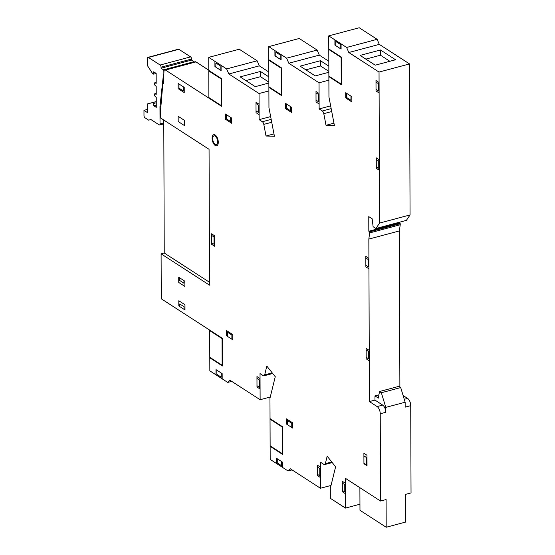 <?xml version="1.0" encoding="UTF-8"?>
<svg xmlns="http://www.w3.org/2000/svg" width="555" height="555" viewBox="0 0 555 555"><rect width="100%" height="100%" fill="white"/><g stroke="black" fill="none" stroke-linecap="round" stroke-linejoin="round"><path stroke-width="0.83" d="M380.452 49.985L395.569 59.76L375.242 65.185L360.119 55.41L380.452 49.985L380.466 55.209L389.86 61.286M365.849 59.114L380.466 55.209M328.858 72.289L315.247 75.917L300.123 66.142L320.457 60.717L320.471 65.948L328.858 71.366M305.854 69.847L320.471 65.948M320.457 60.717L328.837 66.142M268.863 83.021L255.251 86.656L240.135 76.881L260.462 71.456L260.482 76.68L268.863 82.098M245.858 80.579L260.482 76.68M260.462 71.456L268.842 76.874M380.536 501.04L345.363 478.299L345.467 508.082L330.343 498.307L330.308 488.379L335.608 466.817L327.179 456.196L325.348 463.647A2.872 1.401 75.1 0 1 324.64 464.584A2.872 1.401 75.1 0 1 323.905 464.424L320.367 462.142L320.457 488.261L290.223 468.711L288.073 470.973L270.181 459.401L269.966 398.268L275.259 376.706L266.83 366.085L264.673 374.882A2.872 1.401 75.1 0 1 263.958 375.825A2.872 1.401 75.1 0 1 263.23 375.666L260.024 373.598L260.122 399.725L229.881 380.168L227.73 382.43L209.839 370.858L209.693 330.107L161.255 298.784L161.096 253.843L209.54 285.166L209.062 149.316L160.624 117.993L160.596 110.154L162.879 82.959L163.496 83.361L163.954 71.484A2.872 1.401 75.1 0 1 164.752 69.888A2.872 1.401 75.1 0 1 165.48 70.048L208.888 98.11L208.742 57.352L226.641 68.924L228.813 73.981L259.046 93.531L259.143 119.658L262.342 121.725A2.872 1.401 75.1 0 1 263.798 124.382L266.032 136.024L274.42 136.273L268.953 107.753L268.738 46.62L286.63 58.192L288.808 63.249L319.042 82.799L319.132 108.926L322.337 110.993A2.872 1.401 75.1 0 1 323.794 113.65L326.021 125.284L334.415 125.541L328.949 97.021L328.733 35.888L346.625 47.459L348.804 52.51L379.037 72.067L379.565 223.068L375.888 228.514L373.12 226.718L372.169 218.809L368.77 216.61L368.818 231.241L369.748 231.837L368.846 239.073L369.415 401.577L377.129 406.565A5.737 2.803 75.1 0 1 380.231 413.78L380.536 501.04L386.1 499.555L386.197 527.25L359.973 510.295L359.89 487.692M386.197 527.25L405.559 522.082L405.462 494.394L411.033 492.909L410.728 405.649A5.737 2.803 75.1 0 0 407.62 398.428L403.11 395.507M385.781 407.384L385.794 412.296A5.737 2.803 -104.9 0 0 382.693 405.081L374.979 400.093L374.965 395.909L378.357 398.108L379.488 391.539L381.34 392.739L385.781 407.384L405.143 402.222L405.157 407.134L410.728 405.649M381.34 392.739L400.703 387.57L405.143 402.222M379.488 391.539L398.851 386.37L400.703 387.57M374.965 395.909L378.919 394.855M369.415 401.577L374.979 400.093M159.542 124.931A1.72 0.839 75.1 0 1 159.105 124.833L150.939 119.554L148.622 120.144L144.917 117.743A1.72 0.839 75.1 0 1 143.988 115.579L143.967 110.355L147.672 112.748L147.644 103.868L152.563 102.619L153.797 103.417L153.804 105.769L156.274 107.365L156.239 97.437L154.692 95.918L154.685 93.823L156.226 94.301L156.198 86.462L154.658 84.943L154.651 82.855L156.191 83.326L156.156 73.399L153.686 71.803L153.693 74.155L152.458 73.357L147.505 65.726L147.484 58.407A1.72 0.839 75.1 0 1 147.963 57.345A1.72 0.839 75.1 0 1 148.4 57.442L160.131 65.018A1.72 0.839 75.1 0 1 161.061 67.19L161.061 68.23L163.531 69.826L163.843 70.547L163.85 73.884A1.72 0.839 75.1 0 1 163.385 74.946L159.965 106.622L160.027 123.862A1.72 0.839 75.1 0 1 159.542 124.931L162.691 124.091A1.72 0.839 -104.9 0 0 163.17 123.023L163.163 119.637M159.965 106.622L160.908 106.373M147.644 103.868L156.253 101.572M143.967 110.355L147.658 109.37M163.385 74.946L163.822 74.828M161.061 68.23L191.558 60.093L194.257 62.014M147.963 57.345L178.46 49.208A1.72 0.839 75.1 0 1 178.897 49.305L190.622 56.887A1.72 0.839 75.1 0 1 191.551 59.052L191.558 60.093M153.693 74.155L156.156 73.496M154.651 82.855L156.184 82.445M154.685 93.823L156.226 93.413M153.804 105.769L156.267 105.11M153.797 103.417L156.26 102.758M152.563 102.619L156.253 101.634M161.096 253.843L164.238 253.004L163.78 120.033L163.794 124.993L162.483 124.147M266.032 136.024L273.962 133.901M259.143 119.658L270.646 116.585M259.046 93.531L268.891 90.909M228.813 73.981L259.303 65.844L268.828 71.997M226.641 68.924L257.131 60.793L259.303 65.844M208.742 57.352L239.24 49.222L257.131 60.793M164.752 69.888L195.242 61.751A2.872 1.401 75.1 0 1 195.977 61.91L208.784 70.194M162.879 82.959L163.517 82.792M227.73 382.43L231.726 381.368M260.122 399.725L270.271 397.012M288.073 470.973L292.069 469.905M320.457 488.261L331.03 485.445M345.467 508.082L359.952 504.217M368.846 239.073L399.343 230.942L399.884 387.043M369.748 232.885L400.245 224.747L399.343 230.942M369.748 231.837L400.238 223.7L400.245 224.747M368.818 231.241L399.316 223.103L400.238 223.7M399.309 222.264L399.316 223.103M375.888 228.514L406.385 220.377L410.062 214.931L379.565 223.068M379.037 72.067L409.535 63.929L410.062 214.931M348.804 52.51L379.294 44.372L409.535 63.929M346.625 47.459L377.123 39.322L379.294 44.372M328.733 35.888L359.224 27.75L377.123 39.322M326.021 125.284L333.957 123.168M319.132 108.926L330.641 105.852M319.042 82.799L328.886 80.17M288.808 63.249L319.298 55.111L328.824 61.265M286.63 58.192L317.127 50.054L319.298 55.111M268.738 46.62L299.228 38.482L317.127 50.054M209.526 282.287L164.238 253.004M254.662 59.191L242.32 51.213M314.657 48.458L302.315 40.48M409.895 167.381L409.819 146.485M409.625 90.056L409.548 69.153M399.787 357.906L399.711 337.01M399.461 265.949L399.392 245.046M215.201 144.425A4.593 2.241 75.1 0 1 213.044 136.773A4.593 2.241 75.1 0 1 217.317 139.534A4.593 2.241 75.1 0 1 215.201 144.425M270.035 419.171L270.035 418.643L282.689 426.823L282.786 454.517L270.132 446.338L270.035 419.171L282.377 427.149L282.377 426.629M272.505 420.766L272.505 420.239M222.042 338.606L222.132 365.252L209.79 357.274L209.79 357.795L222.444 365.974L222.347 338.286L209.693 330.107L209.7 330.627L222.042 338.606L222.035 338.085M341.214 84.096L328.872 76.118L328.872 76.639L341.526 84.825L341.429 57.13L328.775 48.951L328.782 49.471L341.124 57.449L341.214 84.624M281.219 94.836L268.877 86.851L268.877 87.378L281.531 95.557L281.434 67.863L268.78 59.683L268.786 60.204L281.128 68.189L281.219 95.356M221.223 105.568L208.881 97.59L208.888 98.11L221.535 106.289L221.438 78.595L208.791 70.416L208.791 70.943L221.133 78.921L221.23 106.088M270.132 445.818L282.474 453.796L282.377 427.149M209.79 357.274L209.7 330.627M280.525 425.428L280.532 425.949M328.872 76.118L328.782 49.471M268.877 86.851L268.786 60.204M208.881 97.59L208.791 70.943M215.86 67.169L215.846 62.986L220.162 65.781L220.175 69.965M275.849 56.437L275.835 52.253L280.157 55.049L280.171 59.225M335.844 45.697L335.83 41.521L340.153 44.31L340.166 48.493M375.992 82.084L378.461 83.68L378.489 90.999L376.019 89.404M376.262 159.417L378.732 161.012L378.76 168.331L376.29 166.729M365.835 257.978L368.305 259.58L368.326 266.893L365.863 265.297M366.154 349.941L368.624 351.537L368.652 358.856L366.182 357.26M342.296 483.093L344.766 484.695L344.794 492.007L342.324 490.412M317.307 466.935L319.777 468.531L319.798 475.85L317.335 474.254M221.237 373.015L221.251 377.199L216.929 374.403L216.915 370.22M227.571 336.448L227.557 332.272L231.879 335.06L231.893 339.244M230.658 117.403L230.672 121.58L226.35 118.791L226.336 114.607M183.296 86.774L183.31 90.958L178.987 88.162L178.974 83.985M290.653 106.664L290.667 110.847L286.651 108.253L286.637 104.076M350.954 96.133L350.968 100.309L346.646 97.52L346.632 93.337M281.579 461.559L281.593 465.735L277.271 462.946L277.257 458.763M256.965 378.392L259.435 379.988L259.462 387.307L256.993 385.711M256.008 103.556L258.477 105.152L258.498 112.464L256.028 110.868M316.003 92.824L318.466 94.419L318.494 101.731L316.024 100.136M287.448 424.693L287.435 420.51L291.757 423.305L291.77 427.489M183.969 280.629L183.982 283.237L179.66 280.448L179.653 277.833M179.751 306.568L179.744 303.96L184.059 306.755L184.073 309.364M211.517 235.362L213.987 236.957L214.015 244.269L211.545 242.674M363.907 455.884L363.934 463.196M364.059 455.981L366.529 457.577L366.557 464.896L364.087 463.3M178.183 121.531L178.162 116.3L184.336 120.296L184.35 125.52L178.183 121.531M221.105 70.561L221.084 65.337L214.917 61.348L214.931 66.572L221.105 70.561M216.006 374.063L215.992 369.623L222.16 373.612L222.18 378.843L216.006 374.847L216.006 374.063M256.993 387.015L260.08 389.013L260.045 378.559L256.958 376.567L256.993 387.015M276.348 462.606L276.328 458.166L282.502 462.155L282.523 467.379L276.348 463.39L276.348 462.606M317.335 475.559L320.422 477.55L320.388 467.102L317.3 465.104L317.335 475.559M342.331 491.716L345.418 493.714L345.376 483.259L342.289 481.268L342.331 491.716M366.189 358.828L369.269 360.819L369.235 350.372L366.147 348.373L366.189 358.828M365.863 266.865L368.95 268.856L368.915 258.408L365.828 256.417L365.863 266.865M376.297 168.297L379.384 170.295L379.342 159.847L376.262 157.849L376.297 168.297M376.026 90.971L379.114 92.962L379.072 82.515L375.992 80.517L376.026 90.971M341.089 49.09L341.075 44.386L334.908 40.397L334.922 45.101L341.089 49.09M316.031 101.967L319.118 103.958L319.083 93.511L315.996 91.513L316.031 101.967M281.101 59.829L281.08 54.598L274.905 50.609L274.926 55.833L281.101 59.829M256.035 112.7L259.123 114.691L259.088 104.243L256.001 102.252L256.035 112.7M351.877 96.73L345.709 92.74L345.723 97.964L351.898 101.954L351.877 96.73M291.576 107.268L285.402 103.272L285.423 108.502L291.597 112.492L291.576 107.268M367.021 465.714L366.987 455.267L363.9 453.269L363.934 463.723L367.021 465.714M231.581 118L225.413 114.011L225.427 119.235L231.601 123.224L231.581 118M232.802 334.616L226.627 330.627L226.648 335.851L232.816 339.84L232.802 334.616M184.975 304.737L178.807 300.748L178.828 305.971L184.995 309.961L184.975 304.737M292.679 422.861L286.505 418.872L286.526 424.096L292.693 428.085L292.679 422.861M184.898 281.225L178.724 277.236L178.745 282.46L184.912 286.449L184.898 281.225M214.632 246.24L214.598 235.785L211.51 233.794L211.552 244.242L214.632 246.24M184.218 87.378L178.051 83.382L178.065 88.613L184.239 92.602L184.218 87.378M215.174 135.018A5.737 2.803 -104.9 0 0 212.523 141.13A5.737 2.803 -104.9 0 0 217.872 144.584A5.737 2.803 -104.9 0 0 215.174 135.018M377.129 406.565L382.693 405.081M404.262 399.322L407.62 398.428M380.231 413.78L385.794 412.296M160.027 123.862L163.17 123.023M163.531 69.826L194.028 61.688M161.061 67.19L191.551 59.052M160.131 65.018L190.622 56.887M148.4 57.442L178.897 49.305M263.798 124.382L271.735 122.267M262.342 121.725L271.18 119.374M165.48 70.048L195.977 61.91M264.673 374.882L272.214 372.87M325.348 463.647L331.737 461.94M323.794 113.65L331.73 111.534M322.337 110.993L331.175 108.634M263.958 375.825L272.706 373.494M324.64 464.584L332.23 462.565"/></g></svg>
